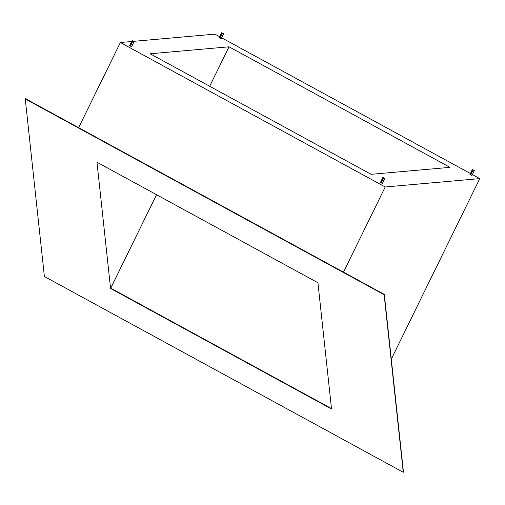 <?xml version="1.0" encoding="UTF-8"?>
<svg xmlns="http://www.w3.org/2000/svg" width="505" height="505" viewBox="0 0 505 505"><rect width="100%" height="100%" fill="white"/><g stroke="black" fill="none" stroke-linecap="round" stroke-linejoin="round"><path stroke-width="0.76" d="M132.127 40.653L134.052 41.663L133.787 41.322L214.909 34.144L219.662 36.739L214.909 34.144L133.781 41.322L132.171 40.64L129.716 45.576L130.372 46.094L132.777 41.183L132.121 40.665L134.109 41.637L132.777 41.183L130.372 46.094L129.766 45.551M221.619 32.775L223.614 33.696L221.626 32.737L219.214 37.654L219.871 38.172L222.276 33.261L221.619 32.749L223.608 33.721L222.276 33.261L219.871 38.172L219.214 37.679L219.782 37.761M472.364 169.522L474.353 170.482L472.364 169.522L469.953 174.44L470.609 174.957L473.015 170.046L472.358 169.529L474.346 170.507L473.015 170.046L470.609 174.957L470.01 174.414M382.443 183.309L381.111 182.873L383.516 177.968L382.859 177.451L384.848 178.423L383.516 177.968L381.111 182.873L382.443 183.334L384.848 178.423L382.866 177.438L384.842 178.435M131.71 41.505L120.373 42.508L385.214 186.983L479.75 178.618L472.352 174.585L479.75 178.618L391.293 359.181L479.75 178.618L385.214 186.983L343.495 272.151L385.214 186.983L120.373 42.508L78.647 127.677L120.373 42.508L131.71 41.505M470.401 173.518L221.613 37.799L470.401 173.518M220.546 38.115L221.114 38.487M221.209 38.607L219.871 38.172L221.203 38.633L223.608 33.721M381.786 182.816L382.348 183.189M382.859 177.451L380.505 182.33M371.106 174.32L150.143 53.782L229.018 46.801L449.98 167.344L371.106 174.32L449.98 167.344L229.018 46.801L150.143 53.782L371.106 174.32M471.285 174.9L471.891 175.443L470.609 174.957L471.941 175.418L474.346 170.507M131.047 46.031L131.609 46.403M131.704 46.523L130.372 46.094L131.704 46.548L134.109 41.637M96.966 162.219L110.576 288.462L156.55 194.722L110.772 288.172L331.495 408.583L110.772 288.172L110.576 288.462L96.966 162.219L317.935 282.756L331.539 408.999L317.935 282.756L96.966 162.219M209.682 86.26L229.018 46.801L209.682 86.26M403.451 471.992L384.318 294.421L25.446 98.652L25.25 98.942L25.446 98.652L384.318 294.421L403.255 472.276L44.389 276.506L25.25 98.942L384.122 294.712L384.318 294.421L403.451 471.992M25.25 98.942L44.389 276.506L403.255 472.276L384.122 294.712L25.25 98.942M331.539 408.999L110.576 288.462L331.539 408.999"/></g></svg>
